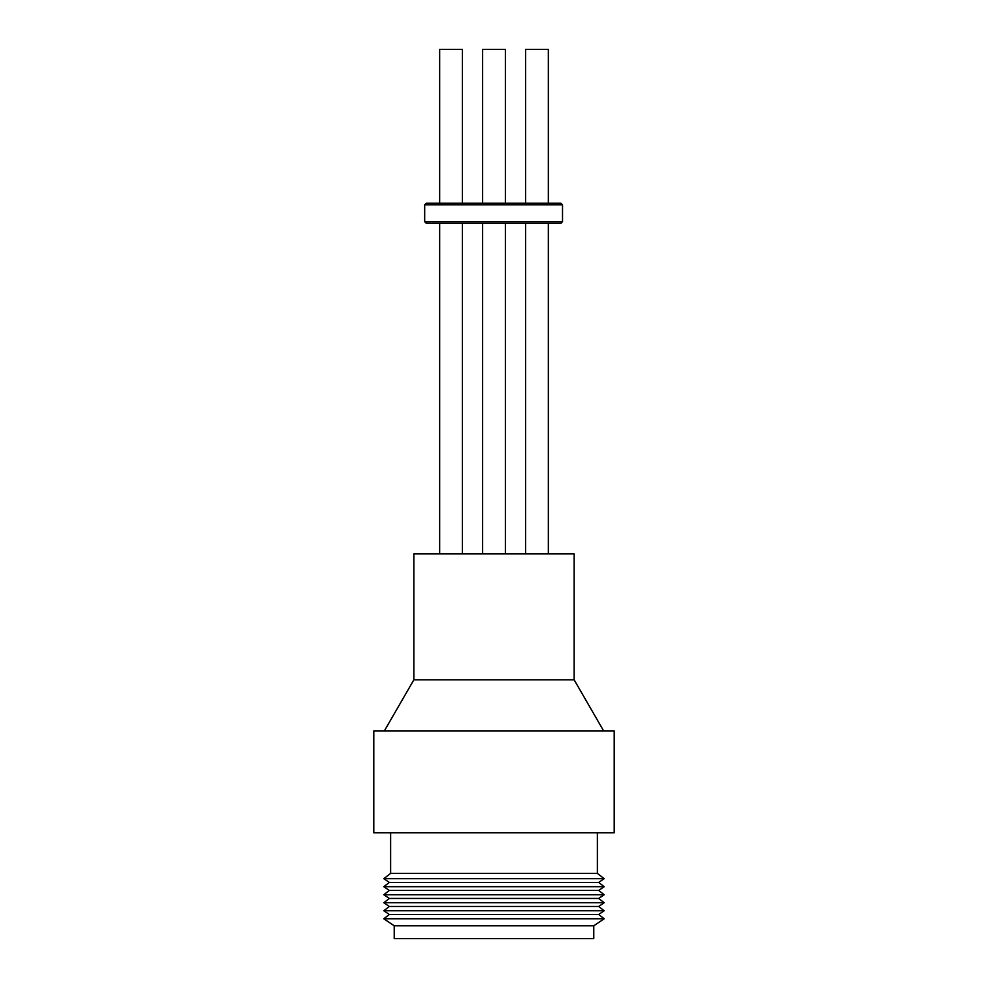 <?xml version="1.0" encoding="UTF-8"?>
<svg xmlns="http://www.w3.org/2000/svg" width="988" height="988" viewBox="0 0 988 988"><rect width="100%" height="100%" fill="white"/><g stroke="black" fill="none" stroke-linecap="round" stroke-linejoin="round"><path stroke-width="1.48" d="M542.387 203.244L548.34 203.244L548.34 49.4L525.579 49.4L525.579 203.244M482.119 223.276L560.925 223.276L426.273 223.276L439.66 223.276L439.66 553.91M426.273 223.276L424.679 221.67L562.518 221.67L562.518 204.849L424.679 204.849L426.273 203.244L503.806 203.244M505.374 203.244L505.374 49.4L482.626 49.4L482.626 203.244L482.626 49.4M462.421 203.244L462.421 49.4L439.66 49.4L439.66 203.244M560.221 203.244L558.739 203.244M505.584 203.244L504.102 203.244M426.273 203.244L560.925 203.244L562.518 204.849M413.861 679.818L574.139 679.818L574.139 553.91L413.861 553.91L413.861 679.818L384.295 731.021M598.666 914.468L389.334 914.468L383.801 910.751L604.199 910.751L598.666 914.468L604.199 918.766L383.801 918.766L394.224 925.781L394.224 938.6L593.776 938.6L593.776 925.781L394.224 925.781M598.666 906.465L389.334 906.465L383.801 902.736L604.199 902.736L598.666 906.465L604.199 910.751M598.666 898.45L389.334 898.45L383.801 894.72L604.199 894.72L598.666 898.45L604.199 902.736M598.666 890.435L389.334 890.435L383.801 886.705L604.199 886.705L598.666 890.435L604.199 894.72M598.666 882.42L389.334 882.42L383.801 878.69L604.199 878.69L598.666 882.42L604.199 886.705M597.382 832.81L597.382 873.404L390.618 873.404L383.801 878.69M614.215 731.021L373.785 731.021L373.785 832.81L614.215 832.81L614.215 731.021M508.845 203.244L505.881 203.244M482.626 553.91L482.626 223.276L482.626 553.91M505.374 553.91L505.374 223.276M424.679 221.67L424.679 204.849M597.382 873.404L604.199 878.69M593.776 925.781L604.199 918.766M548.34 553.91L548.34 223.276M525.579 553.91L525.579 223.276M390.618 832.81L390.618 873.404M389.334 882.42L383.801 886.705M389.334 890.435L383.801 894.72M389.334 898.45L383.801 902.736M389.334 906.465L383.801 910.751M389.334 914.468L383.801 918.766M574.139 679.818L603.705 731.021M562.518 221.67L560.925 223.276M462.421 553.91L462.421 223.276"/></g></svg>
